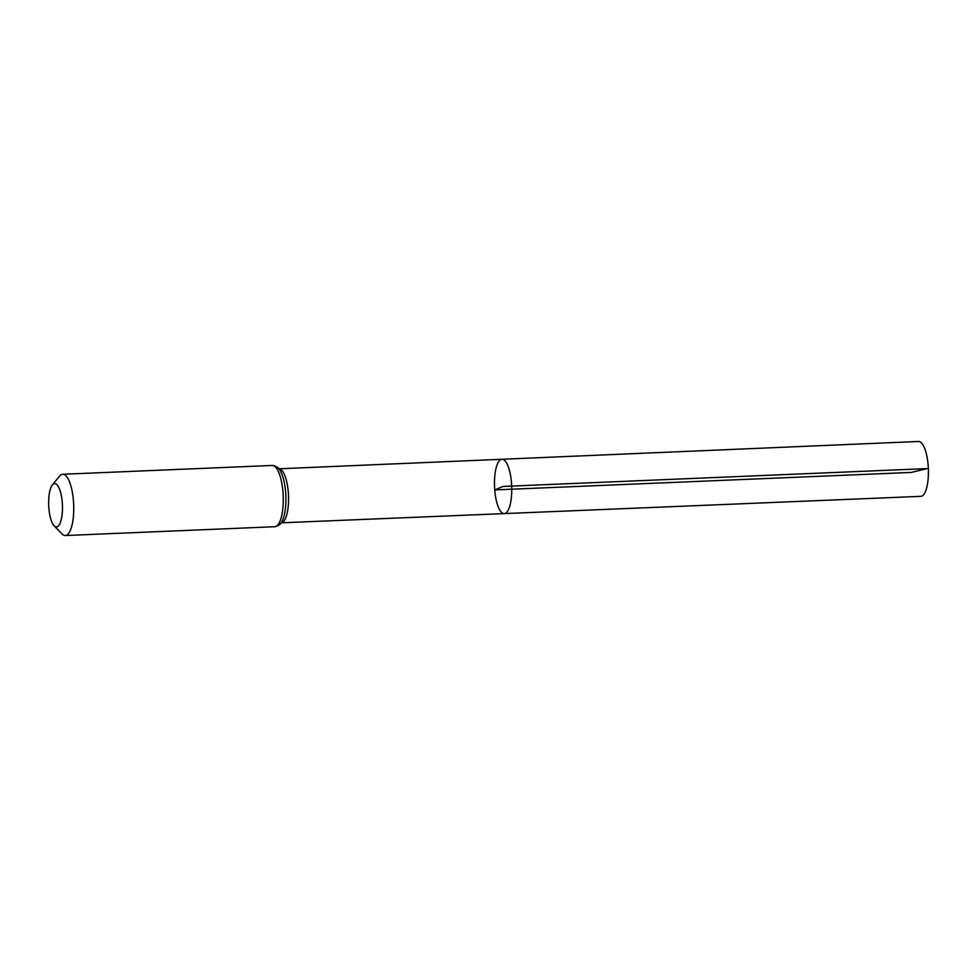 <?xml version="1.0" encoding="UTF-8"?>
<svg xmlns="http://www.w3.org/2000/svg" width="977" height="977" viewBox="0 0 977 977"><rect width="100%" height="100%" fill="white"/><g stroke="black" fill="none" stroke-linecap="round" stroke-linejoin="round"><path stroke-width="1.47" d="M501.97 459.263A27.185 8.585 87.6 0 1 511.679 486.07A27.185 8.585 87.6 0 1 504.254 513.597A27.185 8.585 87.6 0 1 494.728 489.917A27.185 8.585 87.6 0 1 501.97 459.263A27.185 8.585 87.6 0 1 511.679 486.07A27.185 8.585 87.6 0 1 504.254 513.597L920.835 496.353A27.466 8.671 87.6 0 0 928.15 465.394A27.466 8.671 87.6 0 0 918.527 441.47L278.824 468.801A27.038 8.537 87.6 0 1 288.484 495.461A27.038 8.537 87.6 0 1 281.095 522.829L504.254 513.597M48.85 508.04A21.738 6.863 87.6 0 1 52.416 484.873A21.738 6.863 87.6 0 1 62.406 504.962A21.738 6.863 87.6 0 1 54.138 525.834A21.738 6.863 87.6 0 1 48.85 508.04M52.416 484.873L59.573 476.153A30.653 9.672 87.6 0 1 62.723 474.272A30.653 9.672 87.6 0 1 73.678 504.498A30.653 9.672 87.6 0 1 65.3 535.53A30.653 9.672 87.6 0 1 62.003 533.918L54.138 525.834M927.417 468.581L503.106 486.436L494.728 489.917L911.211 472.428L927.417 468.581M272.229 465.455A30.653 9.672 87.6 0 1 283.183 495.681A30.653 9.672 87.6 0 1 274.806 526.713C278.97 525.602 281.461 523.635 282.292 520.802A28.846 9.111 87.6 0 0 285.834 495.571A28.846 9.111 87.6 0 0 280.191 470.719C279.117 467.971 276.467 466.212 272.229 465.455L62.723 474.272M65.3 535.53L274.806 526.713"/></g></svg>
